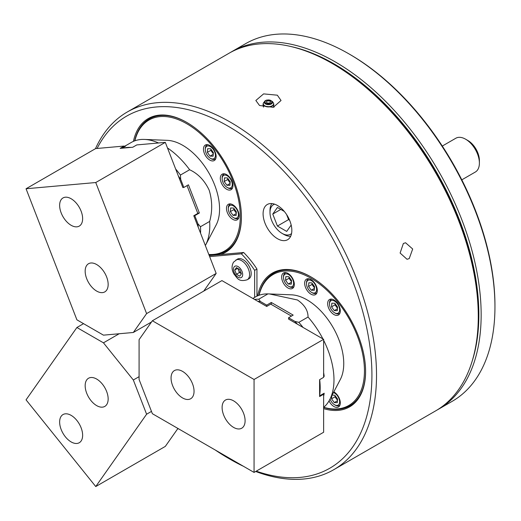 <?xml version="1.0" encoding="UTF-8"?>
<svg xmlns="http://www.w3.org/2000/svg" width="521" height="521" viewBox="0 0 521 521"><rect width="100%" height="100%" fill="white"/><g stroke="black" fill="none" stroke-linecap="round" stroke-linejoin="round"><path stroke-width="0.78" d="M333.407 64.161L332.255 63.497L333.401 64.161A204.883 118.293 60 0 1 333.407 64.161A204.883 118.293 60 0 1 478.278 315.088L478.278 316.416A206.511 119.231 -120 0 0 332.255 63.497L332.255 63.497A206.511 119.231 -120 0 0 228.999 53.266L127.241 112.015A206.511 119.231 60 0 1 230.497 122.246A206.511 119.231 60 0 1 365.403 304.225A206.511 119.231 60 0 1 333.753 469.701A206.511 119.231 60 0 1 255.681 471.485M333.753 469.701L435.51 410.952A206.511 119.231 -120 0 0 478.278 316.416M215.336 450.059A203.255 117.349 -120 0 0 228.198 458.148A203.255 117.349 -120 0 0 241.054 464.908M256.254 471.153A203.255 117.349 -120 0 0 371.226 358.487A203.255 117.349 -120 0 0 228.198 126.225A203.255 117.349 -120 0 0 97.108 148.465M230.497 459.47L228.198 458.148L230.497 459.476A206.511 119.231 60 0 1 230.497 459.47A206.511 119.231 60 0 1 230.49 459.47M243.457 466.295A206.511 119.231 60 0 1 230.497 459.476M409.226 258.585L412.684 249.005L405.572 242.766L403.365 243.47L400.108 253.037L407.044 259.289L409.226 258.585M259.53 105.483L255.837 100.494L263.613 93.884L277.348 95.193L281.04 100.494L273.264 107.326L259.53 105.483M274.111 107.118A12.602 7.274 0 0 0 273.375 106.922M133.422 141.373A77.238 44.591 60 0 1 186.805 122.435L186.805 122.435A77.238 44.591 60 0 1 186.805 122.442A77.238 44.591 60 0 1 241.418 217.036A77.238 44.591 60 0 1 220.67 254.535M187.091 122.604A76.424 44.122 -120 0 0 149.169 118.983A76.424 44.122 -120 0 0 134.698 140.859A76.424 44.122 60 0 1 149.169 118.983A76.424 44.122 60 0 1 187.091 122.604M277.465 205.495A20.326 11.736 -120 0 0 267.306 204.493A20.326 11.736 -120 0 0 264.186 220.78A20.326 11.736 -120 0 0 277.465 238.69A20.326 11.736 -120 0 0 287.631 239.699A20.326 11.736 -120 0 0 290.744 223.411A20.326 11.736 -120 0 0 277.465 205.495M257.595 295.85A77.238 44.591 60 0 1 310.985 276.918L310.985 276.918A77.238 44.591 60 0 1 365.599 371.512A77.238 44.591 60 0 1 323.632 408.633M311.271 277.087A76.424 44.122 -120 0 0 273.343 273.466A76.424 44.122 -120 0 0 258.872 295.335A76.424 44.122 60 0 1 273.343 273.466A76.424 44.122 60 0 1 311.271 277.087M95.486 148.674A206.511 119.231 60 0 1 127.241 112.015M323.632 407.442A76.424 44.122 -120 0 0 349.767 405.839A76.424 44.122 -120 0 0 365.599 371.18A76.424 44.122 60 0 1 349.767 405.839A76.424 44.122 60 0 1 323.632 407.442M208.954 254.841A76.424 44.122 -120 0 0 225.593 251.356A76.424 44.122 -120 0 0 241.418 216.703A76.424 44.122 60 0 1 225.593 251.356A76.424 44.122 60 0 1 208.954 254.841M323.743 407.305A75.61 43.653 -120 0 0 364.062 363.202A75.61 43.653 -120 0 0 310.985 278.247A75.61 43.653 -120 0 0 259.061 295.27M329.025 400.929A8.942 5.164 -120 0 0 333.981 406.556A8.942 5.164 -120 0 0 338.448 406.999A8.942 5.164 -120 0 0 339.822 399.828A8.942 5.164 -120 0 0 333.981 391.948A8.942 5.164 -120 0 0 333.824 391.857M287.989 273.414A8.942 5.164 -120 0 0 283.515 272.971A8.942 5.164 -120 0 0 282.141 280.135A8.942 5.164 -120 0 0 287.989 288.015A8.942 5.164 -120 0 0 292.457 288.458A8.942 5.164 -120 0 0 293.831 281.294A8.942 5.164 -120 0 0 287.989 273.414M333.981 299.966A8.942 5.164 -120 0 0 329.506 299.523A8.942 5.164 -120 0 0 328.139 306.687A8.942 5.164 -120 0 0 333.981 314.567A8.942 5.164 -120 0 0 338.448 315.01A8.942 5.164 -120 0 0 339.822 307.846A8.942 5.164 -120 0 0 333.981 299.966M310.985 279.575A8.942 5.164 -120 0 0 306.511 279.132A8.942 5.164 -120 0 0 305.137 286.296A8.942 5.164 -120 0 0 310.985 294.176A8.942 5.164 -120 0 0 315.452 294.619A8.942 5.164 -120 0 0 316.827 287.455A8.942 5.164 -120 0 0 310.985 279.575M472.3 360.721A204.883 118.293 -120 0 0 333.981 63.829A204.883 118.293 -120 0 0 290.9 46.525M230.445 52.452A206.511 119.231 60 0 1 231.871 51.605A206.511 119.231 60 0 1 335.127 61.836A206.511 119.231 60 0 1 470.04 243.815A206.511 119.231 60 0 1 438.382 409.291A206.511 119.231 60 0 1 436.937 410.105M350.079 54.536L348.927 53.871L350.073 54.536A204.883 118.293 60 0 1 350.079 54.536A204.883 118.293 60 0 1 494.95 305.462L494.95 306.791A206.511 119.231 -120 0 0 348.927 53.871L348.927 53.871A206.511 119.231 -120 0 0 245.671 43.64L231.871 51.605M438.382 409.291L452.182 401.326A206.511 119.231 -120 0 0 494.95 306.791M241.334 273.629A4.064 2.345 60 0 1 241.073 273.492A4.064 2.345 60 0 1 239.64 272.216A4.064 2.345 60 0 1 238.585 270.392L237.823 268.426M247.228 279.764L248.836 278.833A11.384 6.571 -120 0 0 250.113 277.647A11.384 6.571 -120 0 0 248.042 264.434A11.384 6.571 -120 0 0 237.452 259.119L233.558 262.148C231.435 265.905 231.585 269.911 234.02 274.157C237.289 277.771 238.299 282.369 247.228 279.764A11.384 6.571 -120 0 0 248.504 278.579A11.384 6.571 -120 0 0 246.433 265.365A11.384 6.571 -120 0 0 235.844 260.051M241.34 273.642L239.413 272.535L238.585 270.392A4.064 2.345 60 0 1 238.201 268.647M239.745 276.176L236.423 274.261L234.769 269.982L236.423 267.618L239.745 269.539L241.405 273.812L239.745 276.176M239.413 272.535L236.423 274.261M237.641 268.322L234.769 269.982M208.81 254.476A75.61 43.653 -120 0 0 233.108 181.367A75.61 43.653 -120 0 0 179.276 120.032A75.61 43.653 -120 0 0 134.887 140.787M204.323 153.278A8.942 5.164 -120 0 0 214.274 160.533A8.942 5.164 -120 0 0 215.277 152.295A8.942 5.164 -120 0 0 205.326 145.04A8.942 5.164 -120 0 0 204.323 153.278M227.319 212.542A8.942 5.164 -120 0 0 237.27 219.803A8.942 5.164 -120 0 0 238.273 211.565A8.942 5.164 -120 0 0 228.322 204.31A8.942 5.164 -120 0 0 227.319 212.542M221.158 182.435A8.942 5.164 -120 0 0 231.109 189.69A8.942 5.164 -120 0 0 232.112 181.458A8.942 5.164 -120 0 0 222.161 174.203A8.942 5.164 -120 0 0 221.158 182.435M273.44 102.982A5.249 3.028 180 0 1 273.623 103.438A5.249 3.028 180 0 1 271.057 106.518A5.249 3.028 180 0 1 263.893 105.405A5.249 3.028 180 0 1 263.255 103.438L263.255 103.438A5.249 3.028 180 0 1 263.437 102.982M270.204 101.354A2.032 1.172 180 0 1 270.471 101.934A2.032 1.172 180 0 1 269.455 102.95A2.032 1.172 180 0 1 266.407 101.934A2.032 1.172 180 0 1 267.423 100.924A2.032 1.172 180 0 1 270.204 101.354M266.407 101.934A2.032 1.172 180 0 1 267.423 100.911A2.032 1.172 180 0 1 270.471 101.934M465.598 139.192L467.897 140.52A16.262 9.391 60 0 1 473.641 145.619A16.262 9.391 60 0 1 479.392 160.435L479.392 163.093A19.511 11.267 -120 0 0 472.495 145.313A19.511 11.267 -120 0 0 465.598 139.192A19.511 11.267 -120 0 0 455.842 138.228L442.296 146.049M461.808 179.843L475.354 172.021A19.511 11.267 -120 0 0 479.392 163.093M254.645 297.406L254.645 270.366A63.419 36.613 -120 0 0 241.334 253.812L243.633 252.483L209.227 255.557M254.645 270.366L256.944 269.038A63.419 36.613 -120 0 0 243.633 252.483M241.334 253.812L209.65 256.638M256.944 296.149L256.944 269.038M286.732 214.756A11.384 6.571 -120 0 0 288.452 217.739M274.593 204.173A17.076 9.86 -120 0 0 269.995 212.47L269.995 210.477A19.511 11.267 60 0 1 271.845 203.574M286.622 214.587L288.569 219.608L289.565 220.188M284.29 211.428L277.419 207.462L272.77 214.072L277.419 226.049L286.713 231.415L291.18 225.052M290.418 222.389L289.331 219.582M269.995 212.47A17.076 9.86 -120 0 0 282.063 233.375A17.076 9.86 -120 0 0 291.545 233.538M290.692 236.221A19.511 11.267 60 0 1 283.789 234.372L282.063 233.375M288.569 219.608L277.419 226.049M280.819 209.422L272.77 214.072M335.094 395.621L335.003 396.826L336.364 398.708A4.064 2.345 60 0 1 335.4 396.839A4.064 2.345 60 0 1 335.153 395.706M330.06 399.021A7.157 4.129 -120 0 0 334.554 404.758A7.157 4.129 -120 0 0 339.132 399.073A7.157 4.129 -120 0 0 333.447 392.58M339.979 405.019A8.128 4.696 60 0 1 339.308 405.559A8.128 4.696 60 0 1 335.244 405.162L334.554 404.758M337.465 400.226L336.364 398.708A4.064 2.345 -120 0 0 337.491 399.9M331.779 395.745L331.551 398.819L334.28 402.577L337.282 402.681L337.556 399.021L334.827 395.257L332.085 395.165M337.426 400.76L334.28 402.577M335.003 396.826L331.551 398.819M335.094 303.639L335.003 304.844L336.364 306.726A4.064 2.345 60 0 1 335.4 304.857A4.064 2.345 60 0 1 335.153 303.717M329.975 306.784A7.157 4.129 -120 0 0 334.554 312.776A7.157 4.129 -120 0 0 339.132 307.084A7.157 4.129 -120 0 0 333.447 300.597A7.157 4.129 -120 0 0 329.493 304.017A7.157 4.129 -120 0 0 329.975 306.784M339.979 313.03A8.128 4.696 60 0 1 339.308 313.577A8.128 4.696 60 0 1 335.244 313.173L334.554 312.776M337.465 308.243L336.364 306.726A4.064 2.345 -120 0 0 337.491 307.911M334.827 303.274L331.825 303.176L331.551 306.836L334.28 310.594L337.282 310.692L337.556 307.032L334.827 303.274M329.493 304.017L329.493 303.215A8.128 4.696 60 0 1 331.18 299.497A8.128 4.696 60 0 1 331.988 299.184M337.426 308.777L334.28 310.594M335.003 304.844L331.551 306.836M289.096 277.081L289.005 278.292L290.373 280.168A4.064 2.345 60 0 1 289.409 278.305A4.064 2.345 60 0 1 289.162 277.165M283.984 280.233A7.157 4.129 -120 0 0 288.562 286.224A7.157 4.129 -120 0 0 293.141 280.532A7.157 4.129 -120 0 0 287.455 274.046A7.157 4.129 -120 0 0 283.502 277.459A7.157 4.129 -120 0 0 283.984 280.233M293.987 286.478A8.128 4.696 60 0 1 293.316 287.025A8.128 4.696 60 0 1 289.253 286.622L288.562 286.224M291.473 281.692L290.373 280.168A4.064 2.345 -120 0 0 291.5 281.36M288.836 276.723L285.834 276.625L285.56 280.285L288.289 284.043L291.291 284.14L291.565 280.48L288.836 276.723M283.502 277.459L283.502 276.664A8.128 4.696 60 0 1 285.189 272.945A8.128 4.696 60 0 1 285.996 272.633M291.434 282.226L288.289 284.043M289.005 278.292L285.56 280.285M213.31 153.434A4.064 2.345 60 0 1 212.184 152.243A4.064 2.345 60 0 1 210.972 149.24M214.528 158.189A7.157 4.129 -120 0 0 213.258 149.319A7.157 4.129 -120 0 0 206.218 146.727A7.157 4.129 -120 0 0 205.313 149.534A7.157 4.129 -120 0 0 210.373 158.299A7.157 4.129 -120 0 0 214.528 158.189M205.313 149.534L205.313 148.739A8.128 4.696 60 0 1 206.342 145.548A8.128 4.696 60 0 1 207 145.014A8.128 4.696 60 0 1 207.807 144.708M215.805 158.553A8.128 4.696 60 0 1 215.785 158.566A8.128 4.696 60 0 1 215.127 159.1A8.128 4.696 60 0 1 211.064 158.697L210.373 158.299M210.914 149.156L210.823 150.367L213.284 153.76M207.371 152.353L210.1 156.118L213.102 156.215L213.376 152.555L210.653 148.798L207.651 148.693L207.371 152.353L210.823 150.367M213.245 154.301L210.1 156.118M236.306 212.705A4.064 2.345 60 0 1 235.179 211.513A4.064 2.345 60 0 1 233.968 208.511M237.53 217.452A7.157 4.129 -120 0 0 236.254 208.589A7.157 4.129 -120 0 0 229.214 205.997A7.157 4.129 -120 0 0 228.309 208.804A7.157 4.129 -120 0 0 233.369 217.563A7.157 4.129 -120 0 0 237.53 217.452M228.309 208.804L228.309 208.009A8.128 4.696 60 0 1 229.338 204.812A8.128 4.696 60 0 1 229.995 204.284A8.128 4.696 60 0 1 230.803 203.978M238.8 217.824A8.128 4.696 60 0 1 238.781 217.837A8.128 4.696 60 0 1 238.123 218.364A8.128 4.696 60 0 1 234.059 217.967L233.369 217.563M233.909 208.426L233.818 209.631L236.28 213.03M230.367 211.624L233.095 215.381L236.098 215.486L236.371 211.826L233.649 208.061L230.647 207.964L230.367 211.624L233.818 209.631M236.241 213.571L233.095 215.381M312.092 283.242L312.007 284.453L313.368 286.335A4.064 2.345 60 0 1 312.405 284.466A4.064 2.345 60 0 1 312.157 283.326M306.98 286.394A7.157 4.129 -120 0 0 311.558 292.385A7.157 4.129 -120 0 0 316.136 286.693A7.157 4.129 -120 0 0 310.451 280.207A7.157 4.129 -120 0 0 306.498 283.619A7.157 4.129 -120 0 0 306.98 286.394M316.983 292.639A8.128 4.696 60 0 1 316.312 293.186A8.128 4.696 60 0 1 312.248 292.782L311.558 292.385M314.469 287.853L313.368 286.335A4.064 2.345 -120 0 0 314.495 287.52M311.832 282.883L308.829 282.786L308.556 286.446L311.284 290.204L314.287 290.301L314.56 286.641L311.832 282.883M306.498 283.619L306.498 282.825A8.128 4.696 60 0 1 308.185 279.106A8.128 4.696 60 0 1 308.992 278.794M314.43 288.387L311.284 290.204M312.007 284.453L308.556 286.446M230.145 182.591A4.064 2.345 60 0 1 229.019 181.399A4.064 2.345 60 0 1 227.807 178.397M231.363 187.345A7.157 4.129 -120 0 0 230.093 178.482A7.157 4.129 -120 0 0 223.053 175.883A7.157 4.129 -120 0 0 222.148 178.69A7.157 4.129 -120 0 0 227.208 187.456A7.157 4.129 -120 0 0 231.363 187.345M222.148 178.69L222.148 177.895A8.128 4.696 60 0 1 223.177 174.704A8.128 4.696 60 0 1 223.835 174.177L224.434 173.825M227.749 178.312L227.657 179.524L230.119 182.923M224.206 181.516L226.935 185.274L229.937 185.372L230.21 181.712L227.482 177.954L224.479 177.856L224.206 181.516L227.657 179.524M232.62 187.729A8.128 4.696 60 0 1 231.962 188.257A8.128 4.696 60 0 1 227.898 187.853L227.208 187.456M230.08 183.457L226.935 185.274M322.935 338.917A65.04 37.551 60 0 0 308.035 317.035C308.1 310.562 304.577 304.883 297.471 299.985L269.429 293.942L291.441 294.827A52.035 30.042 60 0 1 306.96 299.822A52.035 30.042 60 0 1 340.317 379.49L329.689 399.737A65.04 37.551 60 0 1 323.632 407.396M323.632 340.278A65.04 37.551 60 0 1 329.689 399.737M319.679 379.64A65.04 37.551 60 0 1 319.607 395.817M323.632 372.658A65.04 37.551 60 0 1 324.199 376.357L323.632 376.683M324.199 376.357L323.632 376.351M152.366 320.76L254.066 379.477L323.632 339.321L323.632 377.354L319.607 379.679L319.607 396.54L323.632 394.215L323.632 432.254L254.066 472.417L152.366 413.7L139.087 379.483L139.087 339.653L152.366 320.76L221.926 280.598L266.7 306.446L266.7 305.124L260.389 301.477A63.419 36.613 -120 0 0 257.856 301.346M254.561 299.438A65.04 37.551 60 0 1 258.742 299.197L267.937 293.89A65.04 37.551 60 0 0 255.466 296.931L252.841 298.448M269.429 293.942L267.937 293.89M319.607 395.869L324.199 393.218A65.04 37.551 60 0 1 323.632 396.26M308.035 317.035L298.833 322.349A65.04 37.551 60 0 1 303.014 327.416M271.298 304.459L271.298 302.467L293.18 315.101L288.575 317.751L294.886 321.392L298.833 322.349M258.742 299.197L260.389 301.477M271.298 302.467L266.7 305.124M297.419 324.186A63.419 36.613 -120 0 0 294.886 321.392M288.575 317.751L288.575 319.08L323.632 339.321M233.603 427.409A16.262 9.391 -120 0 0 241.731 428.216A16.262 9.391 -120 0 0 244.225 415.185A16.262 9.391 -120 0 0 233.603 400.857A16.262 9.391 -120 0 0 225.469 400.05A16.262 9.391 -120 0 0 222.981 413.081A16.262 9.391 -120 0 0 233.603 427.409M182.552 397.933A16.262 9.391 -120 0 0 190.679 398.741A16.262 9.391 -120 0 0 193.174 385.709A16.262 9.391 -120 0 0 182.552 371.382A16.262 9.391 -120 0 0 174.418 370.574A16.262 9.391 -120 0 0 171.93 383.606A16.262 9.391 -120 0 0 182.552 397.933M323.632 394.215L323.046 393.883M266.7 306.446L270.725 304.127L291.454 316.091M254.066 472.417L254.066 379.477M81.094 211.129A16.262 9.391 -120 0 0 63.002 197.941A16.262 9.391 -120 0 0 61.178 212.913A16.262 9.391 -120 0 0 79.264 226.101A16.262 9.391 -120 0 0 81.094 211.129M106.616 276.918A16.262 9.391 -120 0 0 88.531 263.73A16.262 9.391 -120 0 0 86.701 278.696A16.262 9.391 -120 0 0 104.793 291.89A16.262 9.391 -120 0 0 106.616 276.918M132.764 147.241L136.789 144.923L165.313 142.37L95.753 182.532L26.05 188.758L95.61 148.596L124.141 146.049L120.117 148.374L132.764 147.241M175.655 169.019A65.04 37.551 60 0 1 180.435 175.056L180.683 179.328L183.835 187.456L188.439 184.799L199.374 212.998L194.776 215.648L193.779 215.74L216.169 273.434L146.603 313.596L133.33 332.483L103.458 335.153L76.9 319.822L26.05 188.758M124.434 146.798L124.141 146.049M193.779 215.74L197.804 213.415L187.019 185.613M146.603 313.596L95.753 182.532M183.835 187.456L182.838 187.54L165.313 142.37M151.5 321.991L133.33 332.483M216.169 273.434L203.757 291.089M61.178 416.259A16.262 9.391 -120 0 0 64.135 435.139A16.262 9.391 -120 0 0 79.264 442.726A16.262 9.391 -120 0 0 81.094 441.033A16.262 9.391 -120 0 0 78.137 422.153A16.262 9.391 -120 0 0 63.002 414.56A16.262 9.391 -120 0 0 61.178 416.259M86.701 379.946A16.262 9.391 -120 0 0 89.658 398.819A16.262 9.391 -120 0 0 104.793 406.413A16.262 9.391 -120 0 0 106.616 404.719A16.262 9.391 -120 0 0 103.659 385.84A16.262 9.391 -120 0 0 88.531 378.246A16.262 9.391 -120 0 0 86.701 379.946M151.474 411.401L146.603 414.215L95.753 486.555L165.313 446.399L177.928 428.457M83.555 323.665L76.9 327.501L26.05 399.848L95.753 486.555M76.9 327.501L103.458 342.831L133.33 379.998L146.603 414.215M139.087 376.67L133.33 379.998M119.192 333.746L103.458 342.831M124.311 146.479L131.285 142.448A65.04 37.551 60 0 1 144.408 139.426L167.261 140.344A52.035 30.042 60 0 1 214.645 184.981A52.035 30.042 60 0 1 216.137 225.007L205.508 245.254A65.04 37.551 60 0 1 205.352 245.554M144.408 139.426A65.04 37.551 60 0 1 158.534 142.975M167.488 147.964A65.04 37.551 60 0 1 189.631 169.742C198.058 173.669 204.558 180.455 209.142 190.1C212.347 200.552 212.529 210.992 209.676 221.412L200.481 226.72A65.04 37.551 60 0 1 200.546 233.18M123.314 148.088A65.04 37.551 60 0 1 130.927 147.41M124.363 146.622A65.04 37.551 60 0 1 125.581 146.141L121.999 148.205M198.201 227.13A63.419 36.613 -120 0 0 197.928 223.776L200.481 226.72M194.776 215.648L197.928 223.776M209.676 221.412A65.04 37.551 60 0 1 205.508 245.254M180.435 175.056L189.631 169.742M180.683 179.328A63.419 36.613 -120 0 0 178.423 176.15M199.374 212.998L197.7 213.148M178.566 428.829A65.04 37.551 60 0 1 177.589 428.933M242.07 276.853A6.506 3.758 -120 0 0 240.383 268.628A6.506 3.758 -120 0 0 234.105 266.941A6.506 3.758 -120 0 0 235.785 275.173A6.506 3.758 -120 0 0 242.07 276.853M272.216 101.289L266.472 100.104L263.73 102.487A5.158 2.976 -0 0 0 264.987 105.913A5.158 2.976 -0 0 0 271.011 106.284A5.158 2.976 -0 0 0 273.147 102.487L272.216 101.289A4.135 2.39 180 0 1 270.503 104.33A4.135 2.39 180 0 1 265.664 104.037A4.135 2.39 180 0 1 264.661 101.289A4.135 2.39 180 0 1 266.374 100.195M266.726 100.214A3.432 1.98 -0 0 0 265.463 102.917A3.432 1.98 -0 0 0 270.152 103.646A3.432 1.98 -0 0 0 271.415 100.944A3.432 1.98 -0 0 0 266.726 100.214M263.73 102.487L263.255 103.438A5.366 5.366 0 0 0 263.58 107.098M273.173 107.346A5.366 5.366 0 0 0 273.623 103.438L273.147 102.487M270.152 101.308A3.901 3.901 0 0 0 266.726 101.308M339.907 405.214L339.308 405.559M339.907 313.232L339.308 313.577M331.779 299.152L331.18 299.497M293.916 286.68L293.316 287.025M285.782 272.594L285.189 272.945M207.599 144.669L207 145.014M215.727 158.755L215.127 159.1M230.595 203.939L229.995 204.284M238.722 218.019L238.123 218.364M316.911 292.841L316.312 293.186M308.777 278.761L308.185 279.106M232.561 187.912L231.962 188.257"/></g></svg>

